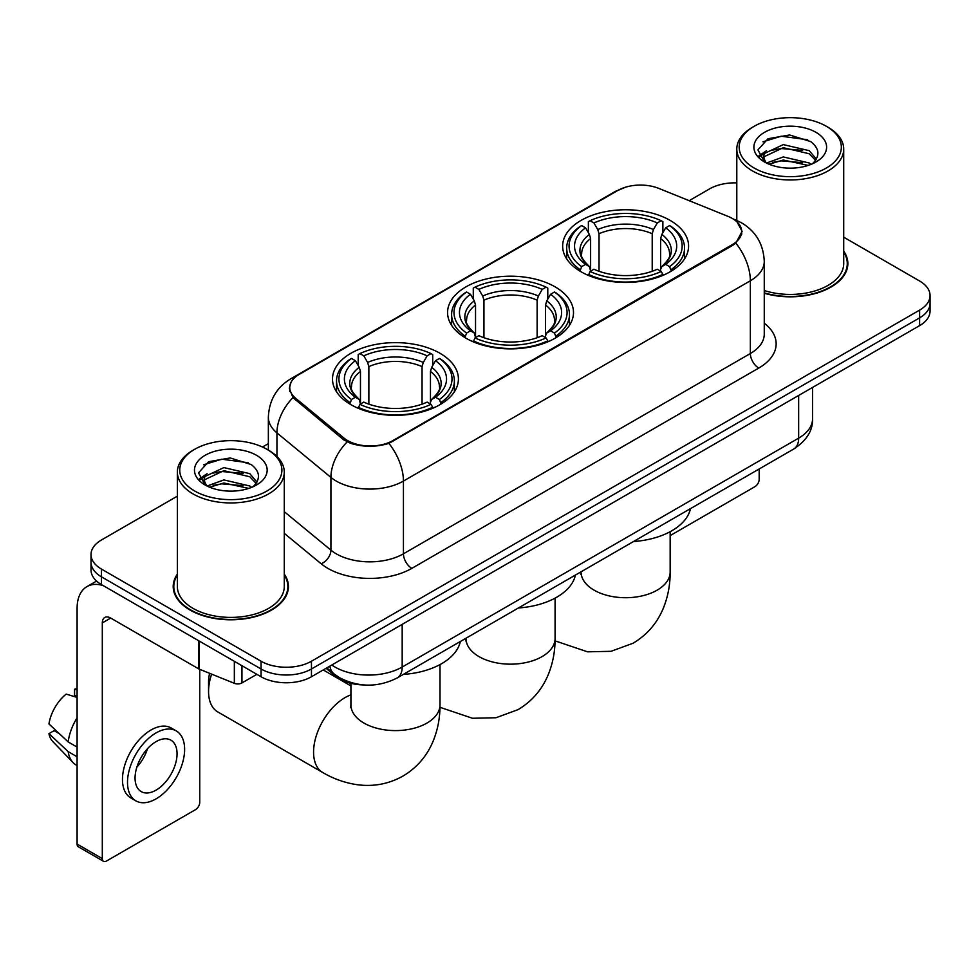 <?xml version="1.0" encoding="UTF-8"?>
<svg xmlns="http://www.w3.org/2000/svg" width="979" height="979" viewBox="0 0 979 979"><rect width="100%" height="100%" fill="white"/><g stroke="black" fill="none" stroke-linecap="round" stroke-linejoin="round"><path stroke-width="1.47" d="M555.056 286.835A62.962 36.345 0 0 0 486.441 278.954A62.962 36.345 0 0 0 447.574 312.534A62.962 36.345 0 0 0 466.016 338.232A62.962 36.345 0 0 0 534.632 346.113A62.962 36.345 0 0 0 573.498 312.534A62.962 36.345 0 0 0 555.056 286.835M439.975 353.272A62.962 36.345 0 0 0 371.359 345.391A62.962 36.345 0 0 0 332.493 378.971A62.962 36.345 0 0 0 350.935 404.682A62.962 36.345 0 0 0 419.55 412.563A62.962 36.345 0 0 0 458.417 378.971A62.962 36.345 0 0 0 439.975 353.272M670.138 220.397A62.962 36.345 0 0 0 601.522 212.516A62.962 36.345 0 0 0 562.656 246.096A62.962 36.345 0 0 0 581.098 271.795A62.962 36.345 0 0 0 649.713 279.676A62.962 36.345 0 0 0 688.58 246.096A62.962 36.345 0 0 0 670.138 220.397M732.292 218.452A32.074 18.515 0 0 0 728.009 216.371L658.843 188.421A32.074 18.515 0 0 0 617.773 190.489L299.146 374.443A32.074 18.515 0 0 0 289.747 387.537A32.074 18.515 0 0 0 295.548 398.159L343.984 438.09A32.074 18.515 0 0 0 392.934 440.562L732.292 244.64A32.074 18.515 0 0 0 741.69 231.546A32.074 18.515 0 0 0 732.292 218.452M363.662 684.933A35.636 20.571 180 0 1 335.626 676.171L326.08 668.302M177.358 574.135A57.614 33.262 0 0 0 173.21 586.543A57.614 33.262 0 0 0 190.085 610.064A57.614 33.262 0 0 0 252.863 617.272A57.614 33.262 0 0 0 288.438 586.543A57.614 33.262 0 0 0 284.277 574.135M173.797 589.542A57.614 33.262 0 0 0 173.601 590.423M737.089 222L742.106 231.35L735.829 243.098L732.708 245.35L388.908 443.389C376.193 447.219 363.478 447.219 350.763 443.389L343.568 439.742L292.978 397.621L289.331 388.369L290.971 382.471M177.358 496.157L101.461 539.98A35.636 20.571 0 0 0 91.023 554.53L91.023 570.047A35.636 20.571 0 0 0 101.461 584.598L261.063 676.746L261.063 668.987A35.636 20.571 0 0 0 311.457 668.987L919.611 317.869A35.636 20.571 0 0 0 930.05 303.319A35.636 20.571 0 0 1 919.611 317.869L311.457 668.987A35.636 20.571 0 0 1 261.063 668.987L101.461 576.839L261.063 668.987L261.063 661.229A35.636 20.571 0 0 0 311.457 661.229L919.611 310.11A35.636 20.571 0 0 0 930.05 295.56A35.636 20.571 0 0 0 919.611 281.01L843.714 237.187M91.023 562.289A35.636 20.571 0 0 0 101.461 576.839A35.636 20.571 0 0 1 91.023 562.289M764.269 293.247A57.614 33.262 0 0 0 847.863 263.559A57.614 33.262 0 0 0 843.714 251.15M736.795 182.877A35.636 20.571 0 0 0 709.616 188.874L689.167 200.671M268.356 443.634L262.494 447.011M91.023 554.53A35.636 20.571 0 0 0 101.461 569.08L261.063 661.229M288.046 590.423A57.614 33.262 0 0 0 287.838 589.542M847.471 267.438A57.614 33.262 0 0 0 847.276 266.545M261.063 676.746A35.636 20.571 0 0 0 311.457 676.746L919.611 325.628A35.636 20.571 0 0 0 930.05 311.077L930.05 295.56M670.162 535.611L754.968 486.649A5.935 3.426 120 0 0 759.178 479.367L759.178 468.978M754.136 168.021A51.079 29.492 0 0 0 826.374 168.021A51.079 29.492 0 0 0 826.374 126.303L828.05 127.282A53.453 30.863 0 0 1 843.714 149.102A53.453 30.863 0 0 1 810.71 177.615A53.453 30.863 0 0 1 752.459 170.921A53.453 30.863 0 0 1 736.795 149.102A53.453 30.863 0 0 1 752.459 127.282L754.136 126.303A51.079 29.492 0 0 0 754.136 168.021M764.269 290.53A53.453 30.863 0 0 0 843.714 263.559L843.714 149.102M764.269 292.856A57.015 32.919 0 0 0 847.276 263.559A57.015 32.919 0 0 0 843.714 252.105M766.52 163.028L783.31 156.934L809.241 162.991L811.077 164.362M769.029 164.203L783.31 160.018L808.201 165.414M766.019 162.808L763.412 157.032L764.318 153.519L783.31 144.611L809.241 150.68L816.364 159.1M763.473 161.107L763.412 157.032M763.583 158.574L764.318 156.603L783.31 147.694L809.241 153.752L815.544 160.385M812.215 163.885A26.849 15.505 0 0 0 813.353 162.869C820.206 155.404 819.301 148.306 810.649 141.563L789.637 134.967L767.977 138.737L757.917 149.885L764.44 161.829M815.96 132.324A36.345 20.987 0 0 0 764.623 132.275A36.345 20.987 0 0 0 764.391 161.914A36.345 20.987 0 0 0 764.55 162A36.345 20.987 0 0 0 816.119 161.914A36.345 20.987 0 0 0 815.96 132.324M815.642 162.184L818.248 160.397M828.05 127.282L826.374 126.303A51.079 29.492 0 0 0 754.136 126.303M762.996 141.796L781.193 136.216L807.638 139.74M759.496 156.787L764.452 153.275M772.651 150.081L781.193 148.527L802.584 150.362M772.651 162.392L781.193 160.85L802.584 162.685M758.933 155.796L766.52 150.705M579.96 271.122L581.648 266.631A56.549 32.65 0 0 1 581.648 225.562L585.54 227.813A51.079 29.492 0 0 0 585.54 264.379L589.382 266.569L590.618 271.146M590.618 269.274L590.618 238.57L589.382 234.422L585.54 227.813M588.367 232.672L588.367 221.682L590.056 220.716A56.549 32.65 0 0 1 661.18 220.716L657.288 222.955A51.079 29.492 0 0 0 593.935 222.955L597.777 229.575L599.026 233.724L599.026 271.269M652.21 271.269L652.21 233.724L653.446 229.575L657.288 222.955M633.474 541.546A65.336 37.716 0 0 0 690.476 508.627M588.367 274.389A58.924 34.02 0 0 0 662.869 274.389L661.18 271.477A56.549 32.65 0 0 1 590.056 271.477L588.367 275.405M662.869 275.405L662.869 274.389M581.648 225.562L579.96 226.528A58.924 34.02 0 0 0 566.694 248.03A58.924 34.02 0 0 0 579.96 269.543M661.18 220.716L662.869 221.682L662.869 232.672M590.056 271.477L593.935 269.237A51.079 29.492 0 0 0 657.288 269.237L661.18 271.477M585.54 264.379L581.648 266.631M593.935 222.955L590.056 220.716M589.382 234.422A45.695 26.384 0 0 0 589.382 266.569L589.591 266.704C583.105 260.426 580.461 256.168 581.661 253.928A43.957 25.381 0 0 1 590.618 238.57M671.264 269.543A58.924 34.02 0 0 0 684.541 248.03A58.924 34.02 0 0 0 671.264 226.528L669.575 225.562A56.549 32.65 0 0 1 669.575 266.631L671.264 271.122M669.575 266.631L665.696 264.379A51.079 29.492 0 0 0 665.696 227.813L669.575 225.562M665.696 227.813L661.853 234.422L660.605 238.57L660.605 269.274L661.853 266.569L665.696 264.379M660.605 238.57A43.957 25.381 0 0 1 669.563 253.928C670.762 256.18 668.119 260.438 661.633 266.704L661.853 266.569A45.695 26.384 0 0 0 661.853 234.422M660.605 271.146L660.605 269.274M464.89 337.571L466.579 333.068A56.549 32.65 0 0 1 466.579 291.999L470.458 294.251A51.079 29.492 0 0 0 470.458 330.816L474.301 333.007L475.537 337.584M475.537 335.724L475.537 305.007L474.301 300.859L470.458 294.251M473.285 299.109L473.285 288.12L474.974 287.153A56.549 32.65 0 0 1 546.098 287.153L542.207 289.392A51.079 29.492 0 0 0 478.866 289.392L482.696 296.013L483.944 300.161L483.944 337.718M537.128 337.718L537.128 300.161L538.377 296.013L542.207 289.392M518.393 607.983A65.336 37.716 0 0 0 575.395 575.077M473.285 340.827A58.924 34.02 0 0 0 547.787 340.827L546.098 337.914A56.549 32.65 0 0 1 474.974 337.914L473.285 341.842M547.787 341.842L547.787 340.827M466.579 291.999L464.89 292.966A58.924 34.02 0 0 0 451.613 314.479A58.924 34.02 0 0 0 464.89 335.981M546.098 287.153L547.787 288.12L547.787 299.109M474.974 337.914L478.866 335.675A51.079 29.492 0 0 0 542.207 335.675L546.098 337.914M470.458 330.816L466.579 333.068M478.866 289.392L474.974 287.153M474.301 300.859A45.695 26.384 0 0 0 474.301 333.007L474.521 333.141C468.023 326.864 465.38 322.605 466.579 320.366A43.957 25.381 0 0 1 475.537 305.007M556.182 335.981A58.924 34.02 0 0 0 569.46 314.479A58.924 34.02 0 0 0 556.182 292.966L554.493 291.999A56.549 32.65 0 0 1 554.493 333.068L556.182 337.571M554.493 333.068L550.614 330.816A51.079 29.492 0 0 0 550.614 294.251L554.493 291.999M550.614 294.251L546.771 300.859L545.536 305.007L545.536 335.724L546.771 333.007L550.614 330.816M545.536 305.007A43.957 25.381 0 0 1 554.493 320.366C555.68 322.617 553.037 326.888 546.551 333.141L546.771 333.007A45.695 26.384 0 0 0 546.771 300.859M545.536 337.584L545.536 335.724M211.623 674.127A44.544 25.723 120 0 0 208.564 691.541L208.564 681.837A32.662 18.858 -60 0 1 209.604 673.307M208.564 691.541A44.544 25.723 120 0 0 217.791 711.929L322.789 772.553A44.544 25.723 -60 0 1 315.96 736.857A44.544 25.723 -60 0 1 345.061 697.599A44.544 25.723 -60 0 1 350.91 694.857M349.809 404.009L351.498 399.505A56.549 32.65 0 0 1 351.498 358.449L355.389 360.688A51.079 29.492 0 0 0 355.389 397.266L359.22 399.444L360.468 404.033M360.468 402.161L360.468 371.445L359.22 367.309L355.389 360.688M358.204 365.559L358.204 354.557L359.893 353.59A56.549 32.65 0 0 1 431.017 353.59L427.138 355.842A51.079 29.492 0 0 0 363.784 355.842L367.627 362.45L368.863 366.599L368.863 404.156M422.047 404.156L422.047 366.599L423.295 362.45L427.138 355.842M403.311 674.433A65.336 37.716 0 0 0 460.326 641.514M358.204 407.276A58.924 34.02 0 0 0 432.706 407.276L431.017 404.351A56.549 32.65 0 0 1 359.893 404.351L358.204 408.28M432.706 408.28L432.706 407.276M351.498 358.449L349.809 359.403A58.924 34.02 0 0 0 336.531 380.917A58.924 34.02 0 0 0 349.809 402.418M431.017 353.59L432.706 354.557L432.706 365.559M359.893 404.351L363.784 402.112A51.079 29.492 0 0 0 427.138 402.112L431.017 404.351M355.389 397.266L351.498 399.505M363.784 355.842L359.893 353.59M359.22 367.309A45.695 26.384 0 0 0 359.22 399.444L359.44 399.591C352.942 393.313 350.298 389.042 351.51 386.803A43.957 25.381 0 0 1 360.468 371.445M441.113 402.418A58.924 34.02 0 0 0 454.378 380.917A58.924 34.02 0 0 0 441.113 359.403L439.424 358.449A56.549 32.65 0 0 1 439.424 399.505L441.113 404.009M439.424 399.505L435.533 397.266A51.079 29.492 0 0 0 435.533 360.688L439.424 358.449M435.533 360.688L431.69 367.309L430.454 371.445L430.454 402.161L431.69 399.444L435.533 397.266M430.454 371.445A43.957 25.381 0 0 1 439.412 386.803C440.611 389.067 437.968 393.325 431.482 399.591L431.69 399.444A45.695 26.384 0 0 0 431.69 367.309M430.454 404.033L430.454 402.161M241.948 665.708L241.948 682.926L256.865 674.323M103.236 585.626A47.518 27.436 -120 0 0 86.947 586.617A47.518 27.436 -120 0 0 77.096 608.363L77.096 844.057L102.305 858.607L102.305 622.913A11.883 6.853 60 0 1 104.765 617.48A11.883 6.853 60 0 1 110.7 618.067L198.529 668.779L198.529 640.645M102.305 858.607A5.935 3.426 120 0 0 103.529 861.324L78.332 846.786A5.935 3.426 -60 0 1 77.096 844.057M103.529 861.324A5.935 3.426 120 0 0 106.503 861.03L195.543 809.633A5.935 3.426 120 0 0 199.74 802.352L199.74 669.33M241.948 682.926A5.935 3.426 180 0 1 234.348 683.318L199.324 669.159A5.935 3.426 180 0 1 198.529 668.779M156.065 790.126A29.7 17.145 120 0 0 175.461 763.963A29.7 17.145 120 0 0 170.909 740.161A29.7 17.145 120 0 0 156.065 741.641A29.7 17.145 120 0 0 136.656 767.805A29.7 17.145 120 0 0 141.209 791.607A29.7 17.145 120 0 0 156.065 790.126M136.876 767.108A29.7 17.145 120 0 0 147.535 748.654M77.096 690.011L74.588 689.24L74.588 695.212L77.096 696.669M176.257 730.909L171.215 727.997A40.384 23.325 120 0 0 151.023 729.991A40.384 23.325 120 0 0 124.639 765.59A40.384 23.325 120 0 0 130.831 797.958L135.861 800.859A40.384 23.325 120 0 0 156.065 798.864A40.384 23.325 120 0 0 182.449 763.265A40.384 23.325 120 0 0 176.257 730.909A40.384 23.325 120 0 0 156.065 732.904A40.384 23.325 120 0 0 129.681 768.503A40.384 23.325 120 0 0 135.861 800.859M77.096 717.778A39.197 22.627 120 0 0 68.187 741.935L48.95 723.946A30.887 17.83 120 0 1 66.18 694.099L77.096 697.403M77.096 747.087L68.187 741.935M59.352 733.687L54.114 730.664L48.95 733.638L68.187 751.639L77.096 756.779M68.187 751.639A39.197 22.627 120 0 0 73.021 762.58A39.197 22.627 120 0 0 75.983 764.917L77.096 765.566M77.096 688.543A30.887 17.83 120 0 0 74.588 689.24M48.95 733.638A30.887 17.83 120 0 0 52.597 741.323L73.021 762.58M194.699 491.005A51.079 29.492 0 0 0 266.937 491.005A51.079 29.492 0 0 0 266.937 449.3L268.625 450.267A53.453 30.863 0 0 1 284.277 472.086A53.453 30.863 0 0 1 251.273 500.599A53.453 30.863 0 0 1 193.022 493.905A53.453 30.863 0 0 1 177.358 472.086A53.453 30.863 0 0 1 193.022 450.267L194.699 449.3A51.079 29.492 0 0 0 194.699 491.005M177.358 472.086L177.358 586.543A53.453 30.863 0 0 0 193.022 608.363A53.453 30.863 0 0 0 251.273 615.057A53.453 30.863 0 0 0 284.277 586.543L284.277 472.086M177.358 575.089A57.015 32.919 0 0 0 173.797 586.543A57.015 32.919 0 0 0 190.501 609.819A57.015 32.919 0 0 0 252.643 616.954A57.015 32.919 0 0 0 287.838 586.543A57.015 32.919 0 0 0 284.277 575.089M207.058 486.025L223.873 479.918L249.804 485.988L251.652 487.346M209.604 487.187L223.873 483.002L248.764 488.399M206.593 485.792L203.975 480.028L204.892 476.504L223.873 467.595L249.804 473.665L256.926 482.084M204.048 484.091L203.975 480.028M204.146 481.558L204.892 479.588L223.873 470.679L249.804 476.749L256.106 483.369M252.778 486.869A26.849 15.505 0 0 0 253.916 485.853C260.769 478.388 259.863 471.291 251.211 464.548L230.212 457.952L208.551 461.721L198.492 472.869L205.015 484.813M256.522 455.308A36.345 20.987 0 0 0 205.198 455.259A36.345 20.987 0 0 0 204.954 484.899A36.345 20.987 0 0 0 205.113 484.984A36.345 20.987 0 0 0 256.682 484.899A36.345 20.987 0 0 0 256.522 455.308M256.204 485.168L258.823 483.381M268.625 450.267L266.937 449.3A51.079 29.492 0 0 0 194.699 449.3M203.571 464.792L221.756 459.2L248.213 462.724M200.059 479.771L205.027 476.259M213.226 473.065L221.756 471.511L243.159 473.346M213.226 485.376L221.756 483.834L243.159 485.67M199.508 478.78L207.083 473.701M295.548 398.159L295.548 400.154M343.984 438.09L343.984 440.073M392.934 440.562L392.934 441.517M732.292 244.64L732.292 245.594M335.626 675.118L335.626 676.171M764.269 323.241A59.401 34.289 180 0 1 758.749 368.067L411.841 568.358A11.883 6.853 60 0 1 403.434 553.808L750.355 353.517A47.518 27.436 0 0 0 764.269 334.12L764.269 261.369A47.518 27.436 180 0 1 750.355 280.765A41.583 24.01 -120 0 0 735.829 243.098M411.841 568.358A59.401 34.289 180 0 1 327.843 568.358A59.401 34.289 180 0 1 321.185 563.782L284.277 533.347M347.117 441.945A41.583 27.804 129.5 0 0 330.914 477.397L330.914 550.137A47.518 27.436 0 0 0 336.238 553.808A47.518 27.436 0 0 0 403.434 553.808L403.434 481.056A47.518 27.436 180 0 1 336.238 481.056A47.518 27.436 180 0 1 330.914 477.397L276.947 432.902A47.518 27.436 180 0 1 268.356 417.164L268.356 450.107M764.269 261.369C763.461 244.285 755.959 231.472 741.739 222.943L735.743 220.018A41.583 19.47 112 0 0 733.969 219.504M388.908 443.389A41.583 24.01 60 0 1 403.434 481.056L750.355 280.765L750.355 353.517A11.883 6.853 60 0 0 758.749 368.067M295.364 377.074A41.583 24.01 -120 0 0 290.885 378.738C276.665 387.268 269.164 400.081 268.356 417.164M290.885 378.738L614.69 191.786A41.583 24.01 60 0 1 617.847 190.452M292.978 397.621A41.583 27.804 129.5 0 0 276.947 432.902L276.947 456.495M311.457 661.229L311.457 676.746M919.611 310.11L919.611 325.628M101.461 569.08L101.461 584.598M284.277 511.687L330.914 550.137A11.883 7.942 -50.5 0 1 321.185 563.782M331.783 665.01A47.518 27.436 0 0 0 334.977 667.042A47.518 27.436 0 0 0 402.173 667.042L798.656 438.139A47.518 27.436 0 0 0 812.57 418.743C812.913 430.54 806.635 440.623 793.736 449.018L397.254 677.921A23.753 13.718 60 0 0 402.173 667.042L402.173 624.369M798.656 395.467L798.656 438.139A23.753 13.718 60 0 1 793.736 449.018M329.862 666.124A23.753 15.897 129.5 0 0 333.998 673.846L326.79 667.898M670.162 531.695L670.162 571.993A44.544 25.723 180 0 1 657.117 590.178A44.544 25.723 180 0 1 594.118 590.178A44.544 25.723 180 0 1 581.073 571.993L580.865 574.538M652.21 233.724A43.957 25.381 0 0 0 599.026 233.724M653.446 229.575A45.695 26.384 0 0 0 597.777 229.575M555.081 598.132L555.081 638.43A44.544 25.723 180 0 1 542.036 656.628A44.544 25.723 180 0 1 479.037 656.628A44.544 25.723 180 0 1 465.992 638.43L465.784 640.988M537.128 300.161A43.957 25.381 0 0 0 483.944 300.161M538.377 296.013A45.695 26.384 0 0 0 482.696 296.013M439.999 664.57L439.999 704.88A44.544 25.723 180 0 1 426.954 723.065A44.544 25.723 180 0 1 363.955 723.065A44.544 25.723 180 0 1 350.91 704.88L350.715 707.425M422.047 366.599A43.957 25.381 0 0 0 368.863 366.599M423.295 362.45A45.695 26.384 0 0 0 367.627 362.45M102.305 622.913L110.7 618.067M199.324 641.098L199.324 669.159M234.348 683.318L234.348 661.314M289.747 387.537L289.747 391.478M741.69 231.546L741.69 234.373M614.69 191.786L625.557 187.185M735.743 220.018L733.161 218.966M397.254 677.921C378.139 687.527 359.024 687.527 339.897 677.921L333.998 673.846M812.57 418.743L812.57 387.427M847.276 268.319L847.276 263.559M736.795 220.459L736.795 149.102M670.162 571.993C670.223 584.683 667.972 596.7 663.395 608.032C657.178 623.133 647.082 634.857 633.132 643.203L611.067 651.304L587.547 651.83L555.056 640.866M566.694 258.909L566.694 248.03M684.541 258.909L684.541 248.03M555.081 638.43C555.154 651.133 552.89 663.138 548.313 674.482C542.097 689.571 532.001 701.294 518.05 709.64L495.998 717.742L472.465 718.268L439.975 707.303M451.613 325.346L451.613 314.479M569.46 325.346L569.46 314.479M439.999 704.88C440.073 717.57 437.821 729.575 433.232 740.919C427.015 756.008 416.932 767.732 402.969 776.078C388.761 783.995 373.574 786.871 357.384 784.717C345.281 783.004 333.741 778.954 322.789 772.553M336.531 391.784L336.531 380.917M454.378 391.784L454.378 380.917M350.91 685.912L323.241 669.942M350.91 683.318L350.91 704.88M86.947 586.617L96.554 581.061M287.838 591.304L287.838 586.543M173.797 591.304L173.797 586.543"/></g></svg>

